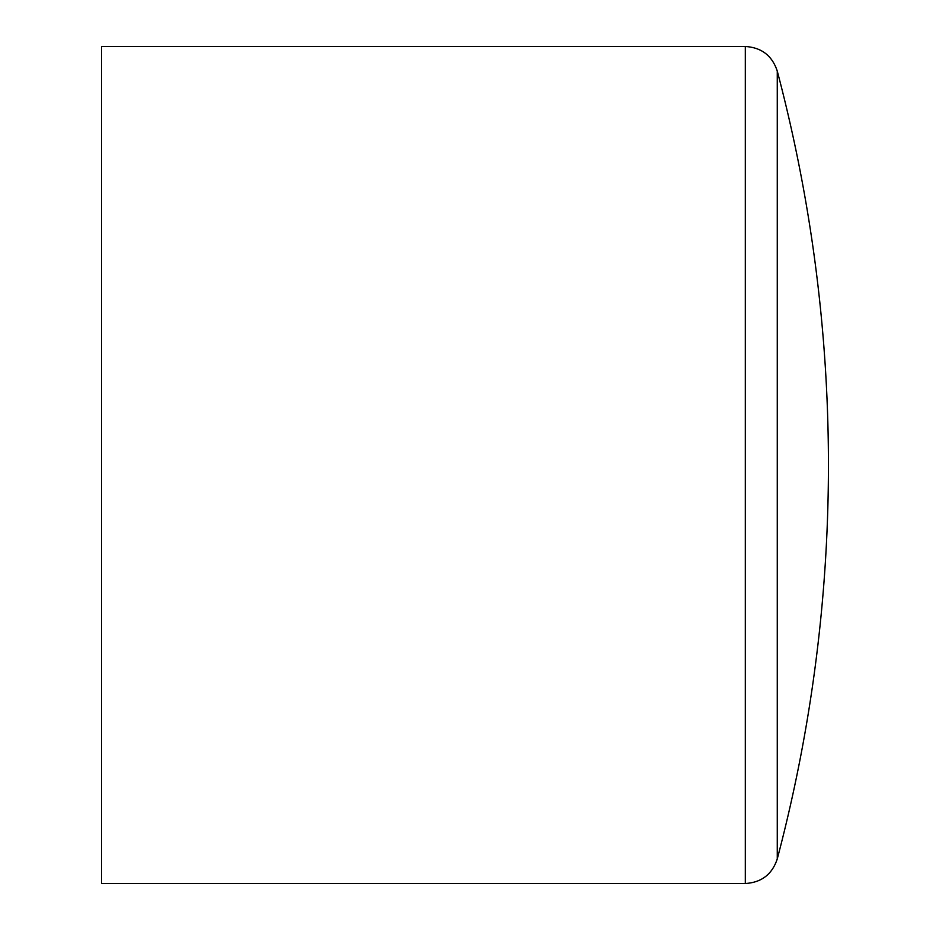 <?xml version="1.0" encoding="UTF-8"?>
<svg xmlns="http://www.w3.org/2000/svg" width="930" height="930" viewBox="0 0 930 930"><rect width="100%" height="100%" fill="white"/><g stroke="black" fill="none" stroke-linecap="round" stroke-linejoin="round"><path stroke-width="1.4" d="M745.325 46.5L101.568 46.5L101.568 883.5L745.325 883.5L745.325 46.5C761.531 47.488 772.167 55.684 777.271 71.099L777.271 858.902A1541.847 1541.847 0 0 0 777.271 71.099M745.325 883.5C761.531 882.512 772.167 874.316 777.271 858.902"/></g></svg>
